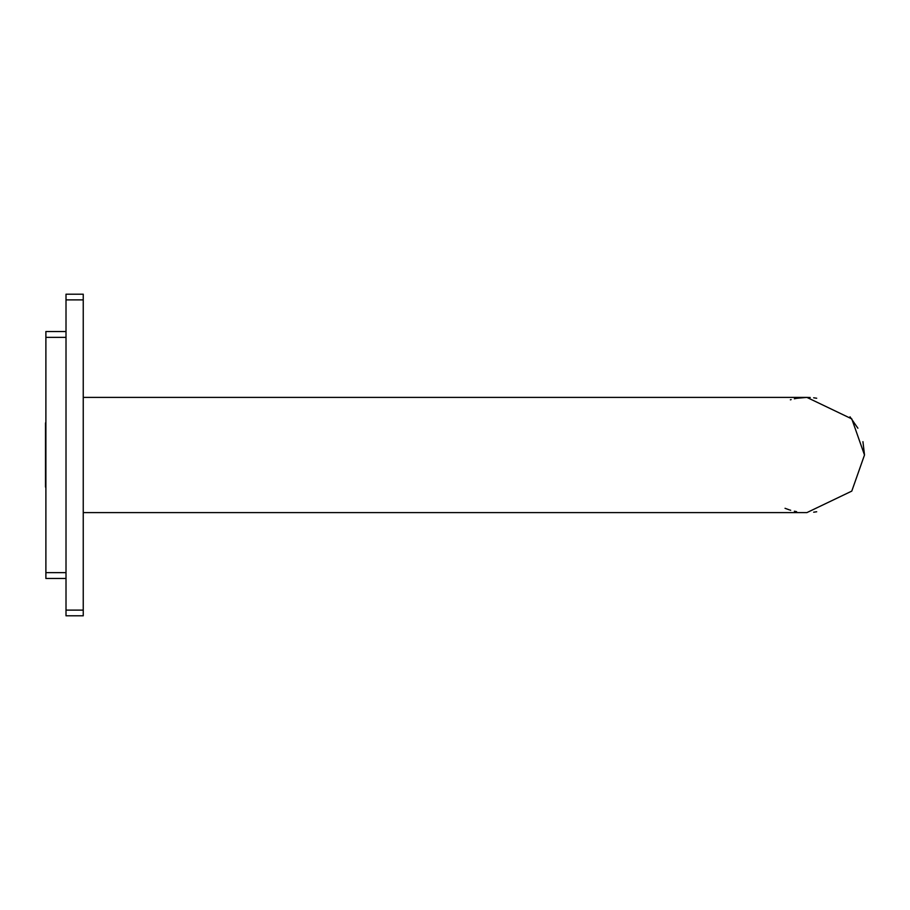 <?xml version="1.0" encoding="UTF-8"?>
<svg xmlns="http://www.w3.org/2000/svg" width="910" height="910" viewBox="0 0 910 910"><rect width="100%" height="100%" fill="white"/><g stroke="black" fill="none" stroke-linecap="round" stroke-linejoin="round"><path stroke-width="1.36" d="M66.009 615.797L66.009 294.203L83.242 294.203L83.242 615.797L66.009 615.797M83.242 610.11L66.009 610.11M83.242 299.89L66.009 299.89M796.739 398.307L806.897 397.397L851.783 418.896L864.5 455L851.783 491.104L806.897 512.603L83.242 512.603M816.679 511.761L813.665 512.205M796.603 511.67L794.373 511.215M790.676 510.271L789.994 510.066M789.254 509.827L785.034 508.292M790.369 399.82L791.12 399.604M794.373 398.785L796.603 398.33M807.022 397.397L810.207 397.499M813.665 397.795L816.679 398.239M850.008 416.803L857.891 428.212M862.942 441.668L864.5 455M66.009 331.524L45.887 331.524L45.887 578.476L66.009 578.476M45.887 487.635A1.365 1.365 0 0 1 45.5 486.679L45.5 423.321A1.365 1.365 0 0 1 45.887 422.365A1.365 1.365 0 0 0 45.5 423.321L45.5 486.679L45.5 423.321A1.365 1.365 0 0 1 45.887 422.365M66.009 337.36L45.887 337.36M66.009 572.64L45.887 572.64M806.897 397.397L83.242 397.397"/></g></svg>
